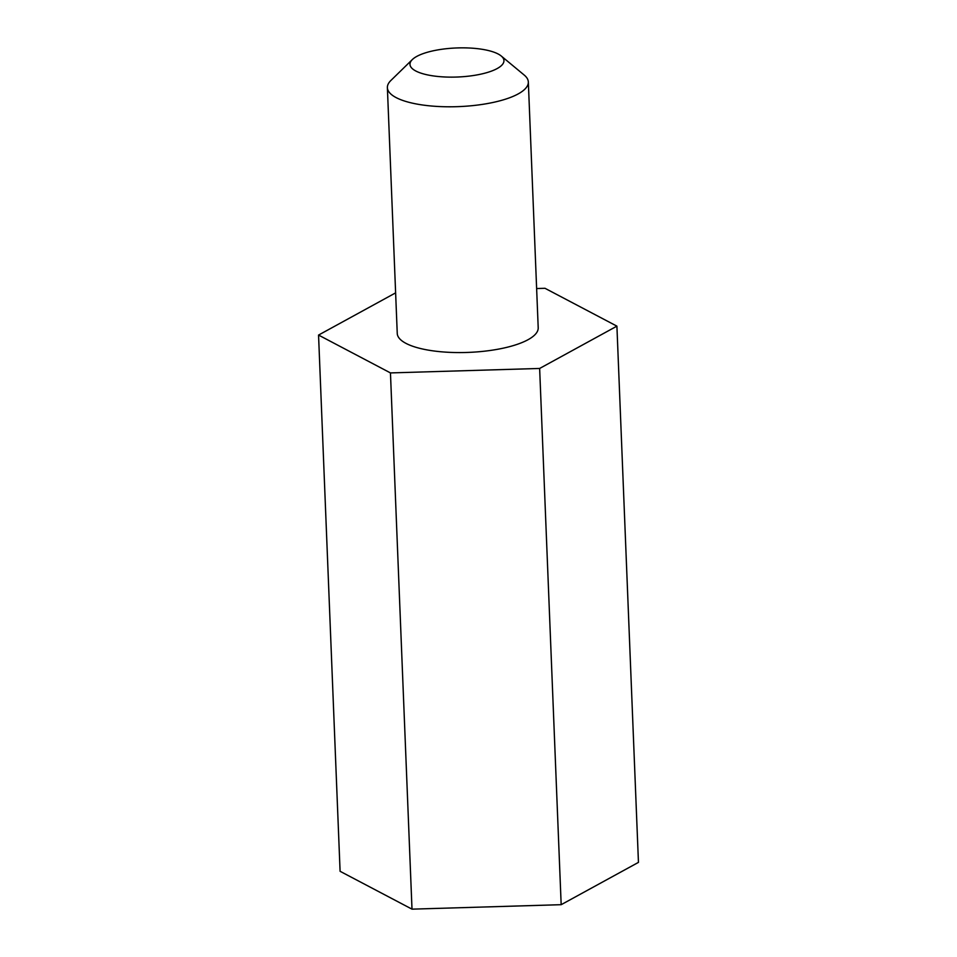 <?xml version="1.0" encoding="UTF-8"?>
<svg xmlns="http://www.w3.org/2000/svg" width="957" height="957" viewBox="0 0 957 957"><rect width="100%" height="100%" fill="white"/><g stroke="black" fill="none" stroke-linecap="round" stroke-linejoin="round"><path stroke-width="1.44" d="M412.335 59.561L390.923 80.436A70.531 21.796 -2.3 0 0 387.382 87.661A70.531 21.796 -2.3 0 0 458.738 106.61A70.531 21.796 -2.3 0 0 528.336 82.003A70.531 21.796 -2.3 0 0 524.233 75.077L501.205 55.984A47.025 14.534 -2.3 0 0 461.681 47.85A47.025 14.534 -2.3 0 0 416.762 56.415A47.025 14.534 -2.3 0 0 412.335 59.561A47.025 14.534 -2.3 0 0 457.542 77.015A47.025 14.534 -2.3 0 0 501.205 55.984M387.382 87.661L397.251 333.443A70.531 21.796 -2.3 0 0 468.607 352.391A70.531 21.796 -2.3 0 0 538.205 327.773L528.336 82.003M395.624 292.866L318.549 335.07L390.456 372.919L539.64 368.457L616.906 326.146L545 288.296L536.638 288.547M539.64 368.457L561.173 904.688L638.451 862.377L616.906 326.146M390.456 372.919L412 909.15L561.173 904.688M318.549 335.07L340.094 871.301L412 909.15"/></g></svg>
